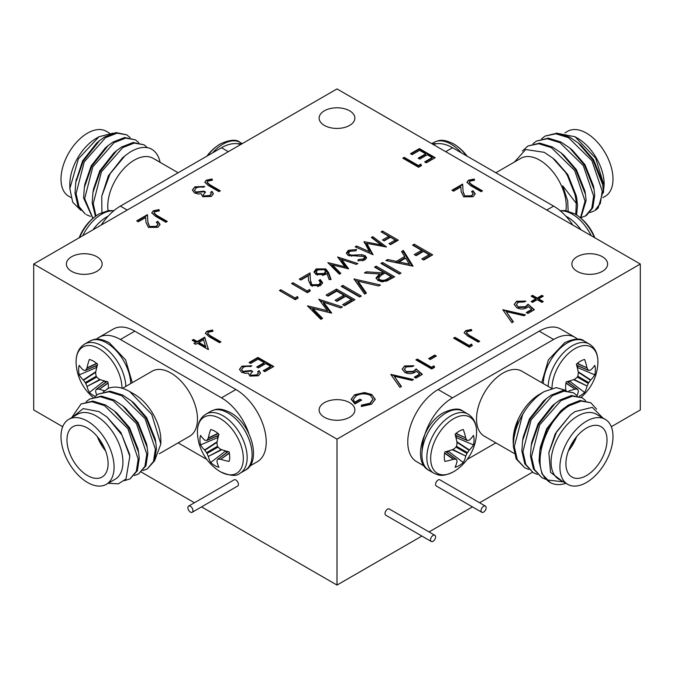 <?xml version="1.0" encoding="UTF-8"?>
<svg xmlns="http://www.w3.org/2000/svg" width="674" height="674" viewBox="0 0 674 674"><rect width="100%" height="100%" fill="white"/><g stroke="black" fill="none" stroke-linecap="round" stroke-linejoin="round"><path stroke-width="1.01" d="M192.933 510.648A3.572 2.064 -120 0 0 191.374 507.05A3.572 2.064 -120 0 0 188.619 506.098A3.572 2.064 -120 0 0 187.877 507.733A3.572 2.064 -120 0 0 189.436 511.33A3.572 2.064 -120 0 0 192.191 512.282A3.572 2.064 -120 0 0 192.933 510.648M192.191 512.282L237.686 486.021A3.572 2.064 -120 0 0 238.428 484.387A3.572 2.064 -120 0 0 236.869 480.789A3.572 2.064 -120 0 0 234.114 479.829L188.619 506.098M433.045 535.459A3.572 2.064 120 0 0 430.711 538.61A3.572 2.064 120 0 0 431.259 541.475A3.572 2.064 120 0 0 433.045 541.298A3.572 2.064 120 0 0 435.379 538.147A3.572 2.064 120 0 0 434.831 535.282A3.572 2.064 120 0 0 433.045 535.459M434.831 535.282L389.336 509.013A3.572 2.064 120 0 0 387.55 509.19A3.572 2.064 120 0 0 385.216 512.341A3.572 2.064 120 0 0 385.764 515.206L431.259 541.475M483.595 506.275A3.572 2.064 120 0 0 481.261 509.426A3.572 2.064 120 0 0 481.809 512.282A3.572 2.064 120 0 0 483.595 512.105A3.572 2.064 120 0 0 485.929 508.963A3.572 2.064 120 0 0 485.381 506.098A3.572 2.064 120 0 0 483.595 506.275M485.381 506.098L439.886 479.829A3.572 2.064 120 0 0 438.1 480.006A3.572 2.064 120 0 0 435.766 483.157A3.572 2.064 120 0 0 436.314 486.021L481.809 512.282M349.637 110.814A17.869 10.321 0 0 0 330.159 108.581A17.869 10.321 0 0 0 319.131 118.11A17.869 10.321 0 0 0 324.363 125.406A17.869 10.321 0 0 0 343.841 127.647A17.869 10.321 0 0 0 354.869 118.11A17.869 10.321 0 0 0 349.637 110.814M96.888 256.743A17.869 10.321 0 0 0 77.409 254.502A17.869 10.321 0 0 0 66.381 264.039A17.869 10.321 0 0 0 71.612 271.336A17.869 10.321 0 0 0 91.091 273.568A17.869 10.321 0 0 0 102.119 264.039A17.869 10.321 0 0 0 96.888 256.743M349.637 402.664A17.869 10.321 0 0 0 330.159 400.432A17.869 10.321 0 0 0 319.131 409.961A17.869 10.321 0 0 0 324.363 417.257A17.869 10.321 0 0 0 343.841 419.498A17.869 10.321 0 0 0 354.869 409.961A17.869 10.321 0 0 0 349.637 402.664M602.388 256.743A17.869 10.321 0 0 0 582.909 254.502A17.869 10.321 0 0 0 571.881 264.039A17.869 10.321 0 0 0 577.113 271.336A17.869 10.321 0 0 0 596.591 273.568A17.869 10.321 0 0 0 607.619 264.039A17.869 10.321 0 0 0 602.388 256.743M380.92 263.424L382.571 262.472L401.005 273.113L399.345 274.065L380.92 263.424M403.364 250.467L413.052 266.154L385.882 260.56L387.676 259.524L396.312 261.36L404.661 256.541L401.561 251.512L403.364 250.467L403.364 251.924L412.151 266.154M312.273 284.74L318.903 284.613L320.47 282.532L318.92 280.392L320.335 279.575L322.593 282.676L320.453 285.591L310.984 285.633L308.515 280.519L308.245 275.801L300.899 280.047L299.273 279.112L310.006 272.911L310.419 280.224L312.391 286.265M307.176 290.915L309.602 289.517L310.301 290.983L307.378 292.676L291.581 283.552L292.996 282.735L307.176 290.915L307.176 292.381L309.602 290.974L309.602 289.517M295.027 297.933L297.453 296.535L298.144 298.001L295.229 299.686L279.432 290.57L280.847 289.753L295.027 297.933L295.027 299.391L297.453 297.992L297.453 296.535M412.581 245.151L414.232 244.19L432.666 254.831L423.685 260.021L421.798 258.926L429.119 254.696L423.449 251.427L416.128 255.657L414.232 254.561L421.562 250.332L412.581 245.151M410.491 153.723L419.405 148.575L435.202 157.699L426.288 162.838L424.671 161.903L432.16 157.581L427.299 154.776L419.809 159.098L418.183 158.163L425.682 153.84L419.607 150.327L412.109 154.658L410.491 153.723M464.917 195.898L471.547 195.772L473.106 193.691L471.564 191.551L472.979 190.734L475.237 193.834L473.089 196.749L463.628 196.791L461.151 191.677L460.89 186.959L453.535 191.197L451.917 190.262L462.65 184.069L463.063 191.382L464.917 196.479L471.547 196.353L471.547 195.772M470.098 181.171L469.256 182.359L471.985 184.786L482.5 190.852L481.076 191.669L470.41 185.51L466.956 182.258L468.556 180.185L474.193 179.04L474.572 180.228L470.098 181.171M371.762 394.501L375.25 399.294L371.559 404.198L361.365 406.506L361.424 405.133L369.992 403.229L373.034 399.092L370.405 395.352C365.527 393.237 360.784 393.372 356.167 395.781L353.218 399.598L354.743 402.209L360.009 399.177L361.626 400.112L354.945 403.97L351.179 399.227L354.667 394.77L364.499 392.546L371.762 394.501L375.233 399.581M208.527 332.189L207.685 333.377L210.414 335.804L220.92 341.87L219.505 342.687L208.839 336.528L205.385 333.276L206.985 331.204L212.613 330.058L212.992 331.246L208.527 332.189M251.208 375.258L256.861 374.854L258.302 372.983L257.738 371.543L259.153 370.725L260.467 373.11L258.504 375.78L249.784 376.075L248.377 373.135L245.319 373.337L241.57 372.267L239.506 369.344L241.932 366.167L251.865 365.813L250.442 366.631L247.021 366.083L243.533 367.119L241.604 369.546L242.851 371.366L251.048 370.489L252.674 371.425L250.366 374.053L251.208 375.839L256.861 375.435L256.861 374.854M249.026 362.536L257.94 357.397L273.737 366.513L264.823 371.66L263.205 370.725L270.695 366.395L265.834 363.589L258.344 367.92L256.727 366.985L264.216 362.654L258.142 359.149L250.644 363.471L249.026 362.536M418.386 165.526L420.82 164.127L421.511 165.593L418.588 167.287L402.791 158.163L404.215 157.345L418.386 165.526L418.386 166.116L420.82 164.709L420.82 164.127M390.794 374.382L413.474 379.529L411.957 380.406L394.239 376.261L401.426 386.488L399.901 387.365L390.794 374.382M416.111 368.889L422.387 374.382L415.9 378.122L414.283 377.187L419.658 374.087L416.355 371.197L414.796 372.452C411.384 374.095 408.006 374.062 404.661 372.334L402.201 369.066L404.602 365.94L413.878 365.729L412.463 366.546L406.144 366.926L404.459 369.268L406.136 371.551L413.44 371.366L416.111 368.889L421.983 374.618M431.495 367.254L433.93 365.847L434.62 367.322L431.697 369.007L415.9 359.882L417.324 359.065L431.495 367.254L431.495 367.836L433.93 366.429L433.93 365.847M428.664 358.602L434.738 355.088L436.356 356.024L430.282 359.537L428.664 358.602M469.171 345.501L471.598 344.102L472.289 345.568L469.374 347.253L453.577 338.137L454.992 337.32L469.171 345.501L469.171 346.091L471.598 344.684L471.598 344.102M467.301 331.616L466.459 332.796L469.188 335.231L479.703 341.297L478.279 342.114L467.613 335.955L464.159 332.703L465.759 330.631L471.396 329.485L471.775 330.664L467.301 331.616M502.787 309.72L525.467 314.868L523.951 315.744L506.233 311.599L513.419 321.827L511.903 322.703L502.787 309.72M528.104 304.227L534.381 309.72L527.902 313.469L526.276 312.534L531.651 309.425L528.349 306.535L526.798 307.791C523.386 309.433 519.999 309.4 516.655 307.673L514.203 304.404L516.596 301.278L525.872 301.067L524.456 301.893L518.138 302.264L516.452 304.606L518.138 306.889L525.434 306.704L528.104 304.227L533.976 309.956M149.712 226.481L156.343 226.354L157.91 224.273L156.36 222.134L157.775 221.316L160.033 224.417L157.893 227.332L148.423 227.374L145.955 222.26L145.685 217.542L138.338 221.788L136.712 220.853L147.446 214.652L147.859 221.965L149.712 227.071L156.343 226.936L156.343 226.354M197.221 341.516L204.719 337.194L208.367 349.587L197.431 343.277L195.603 344.321L193.986 343.386L195.805 342.333L192.166 340.235L193.581 339.418L197.221 341.516L197.221 342.106L204.719 337.775L204.719 337.194M640.3 264.039L337 88.926L33.7 264.039L337 439.145L640.3 264.039L640.3 409.961L611.301 426.709M541.871 295.338L543.295 296.164L538.636 298.852L543.295 301.539L541.871 302.356L537.22 299.669L532.561 302.356L531.137 301.539L535.796 298.852L531.137 296.164L532.561 295.338L537.22 298.034L541.871 295.338L542.789 296.45M154.902 211.754L154.06 212.942L156.789 215.368L167.295 221.434L165.88 222.252L155.214 216.093L151.76 212.841L153.36 210.768L158.997 209.622L159.376 210.81L154.902 211.754M204.104 195.915L209.766 195.511L211.206 193.64L210.633 192.2L212.057 191.382L213.372 193.767L211.4 196.437L202.68 196.732L201.282 193.792L198.223 194.002L194.466 192.924L192.41 190.001L194.837 186.824L204.761 186.471L203.346 187.288L199.925 186.749L196.429 187.776L194.508 190.203L195.755 192.023L203.952 191.146L205.57 192.082L203.27 194.71L204.104 196.496L209.766 196.092L209.766 195.511M207.963 181.121L207.12 182.309L209.85 184.735L220.356 190.801L218.94 191.618L208.274 185.46L204.82 182.207L206.421 180.135L212.057 178.989L212.436 180.177L207.963 181.121M325.753 268.909L328.575 272.574L331.069 279.457L329.123 279.592L326.915 273.501L325.432 274.529L316.064 274.537L314.025 271.816L316.165 268.892L325.753 268.909L325.753 270.367L328.575 274.032L330.555 279.499M337.607 256.979L357.801 263.559L356.344 264.402L341.667 259.498L348.652 268.842L332.425 264.924L340.825 273.358L339.376 274.2L327.842 262.616L344.877 266.736L337.607 256.979M348.104 255.387L346.419 252.977L348.34 250.315L356.597 249.532L356.066 250.762L349.966 251.25L348.525 253.138L349.545 254.578L351.659 255.151L361.769 254.705L365.055 255.581L366.58 257.67L364.853 259.962L357.97 260.846L358.273 259.541L363.387 258.934L364.482 257.519L363.707 256.44L348.104 255.387M381.248 244.94L371.366 237.492L372.789 236.667L386.505 246.987L366.816 243.39L373.067 254.747L355.173 246.836L356.597 246.018L369.478 251.705L364.128 241.663L381.248 244.94L381.248 246.145M374.542 267.115L376.193 266.154L394.619 276.795L386.505 281.193L378.114 280.637L376.033 277.899L379.656 273.981L364.381 272.978L366.42 271.799L381.703 272.802L383.043 272.026L374.542 267.115M353.985 278.977L380.448 284.984L378.67 286.003L358.004 281.168L366.386 293.097L364.617 294.125L353.985 278.977M381.096 231.873L382.512 231.056L398.309 240.171L390.617 244.62L388.991 243.685L395.276 240.054L390.414 237.248L384.129 240.871L382.512 239.936L388.788 236.313L381.096 231.873M318.836 299.273L342.409 306.948L340.699 307.934L323.571 302.213L331.726 313.107L312.795 308.54L322.593 318.381L320.9 319.358L307.445 305.853L327.32 310.647L318.836 299.273M326.098 295.077L336.495 289.07L354.928 299.711L344.532 305.718L342.645 304.623L351.381 299.576L345.711 296.307L336.975 301.354L335.079 300.259L343.824 295.212L336.73 291.117L327.994 296.164L326.098 295.077M341.221 286.349L342.881 285.388L361.306 296.029L359.655 296.99L341.221 286.349M33.7 264.039L33.7 409.961L62.699 426.709M141.397 472.145L194.415 502.753M201.56 506.873L337 585.074L421.89 536.057M337 439.145L337 585.074M429.035 531.938L472.44 506.873M479.585 502.753L532.435 472.238M542.789 301.834L538.636 299.433L538.636 298.852M531.643 301.834L535.796 299.433L535.796 298.852M531.643 296.45L532.561 295.338M532.561 295.928L537.22 298.616L537.22 298.034M537.22 298.616L541.871 295.928M154.102 213.228L156.789 215.95L166.79 221.729M151.785 213.127L153.36 210.768M153.36 211.358L158.997 210.204L158.997 209.622M158.997 210.204L159.19 210.827M209.766 196.092L211.173 193.944M210.903 192.629L212.057 191.382M212.057 191.964L213.346 194.061M192.427 190.295L194.837 186.824M194.837 187.406L204.146 186.824M194.525 190.498L195.755 192.023M195.755 192.612L203.952 191.736L203.952 191.146M203.952 191.736L205.081 192.385M203.312 194.997L204.104 196.496M207.162 182.595L209.85 185.316L219.85 191.087M204.845 182.494L206.421 180.135M206.421 180.716L212.057 179.57L212.057 178.989M212.057 179.57L212.251 180.194M204.719 337.775L208.493 349.511M194.491 343.681L195.805 342.333M192.671 340.522L193.581 339.418M193.581 339.999L197.221 342.106M198.847 342.451L198.847 343.041L205.705 347L203.556 339.738L198.847 342.451L205.705 346.411M156.343 226.936L157.876 224.577M156.806 222.462L157.775 221.316M157.775 221.898L160.016 224.703M137.218 221.139L147.446 215.233L147.446 214.652M147.446 215.233L147.859 221.965M147.859 222.546L149.712 227.071M526.782 312.82L531.651 310.015L531.651 309.425M514.22 304.69L516.596 301.278M516.596 301.868L525.282 301.413M516.478 304.901L518.138 306.889M518.138 307.479L525.434 307.293L525.434 306.704M525.434 307.293L528.104 304.808M503.141 310.225L524.751 315.28M513.125 321.995L506.233 311.599M466.509 333.082L469.188 335.812L479.197 341.583M464.184 332.981L465.759 330.631M465.759 331.212L471.396 330.066L471.396 329.485M471.396 330.066L471.598 330.69M471.598 344.684L472.078 345.695M454.082 338.432L454.992 337.32M454.992 337.901L469.171 346.091M429.169 358.888L434.738 355.678L434.738 355.088M434.738 355.678L435.851 356.319M433.93 366.429L434.401 367.448M416.406 360.177L417.324 359.065M417.324 359.646L431.495 367.836M414.788 377.482L419.658 374.668L419.658 374.087M402.226 369.352L404.602 365.94M404.602 366.53L413.288 366.075M404.476 369.554L406.136 371.551M406.136 372.132L413.44 371.947L413.44 371.366M413.44 371.947L416.111 369.47M391.147 374.887L412.758 379.942M401.131 386.657L394.239 376.261M420.82 164.709L421.292 165.72M403.296 158.457L404.215 157.345M404.215 157.927L418.386 166.116M249.532 362.831L257.94 357.978L257.94 357.397M257.94 357.978L273.231 366.808M263.711 371.02L270.695 366.985L270.695 366.395M257.232 367.271L264.216 363.244L264.216 362.654M256.861 375.435L258.277 373.286M257.999 371.972L259.153 370.725M259.153 371.307L260.45 373.404M239.523 369.638L241.932 366.167M241.932 366.749L251.25 366.167M241.629 369.841L242.851 371.366M242.851 371.955L251.048 371.071L251.048 370.489M251.048 371.071L252.186 371.728M250.408 374.34L251.208 375.839M207.727 333.664L210.414 336.385L220.415 342.165M205.41 333.563L206.985 331.204M206.985 331.793L212.613 330.648L212.613 330.058M212.613 330.648L212.816 331.263M361.39 406.506L361.424 405.133M361.424 405.723L369.992 403.819L369.992 403.229M369.992 403.819L373.017 399.37M353.235 399.893L354.743 402.209M354.743 402.799L360.009 399.758L360.009 399.177M360.009 399.758L361.121 400.398M351.188 399.514L354.667 394.77M354.667 395.352L364.499 393.127L364.499 392.546M364.499 393.127L371.762 395.082M469.306 182.646L471.985 185.367L481.994 191.138M466.989 182.544L468.556 180.185M468.556 180.775L474.193 179.621L474.193 179.04M474.193 179.621L474.395 180.244M471.547 196.353L473.081 193.994M472.002 191.879L472.979 190.734M472.979 191.315L475.221 194.12M452.423 190.557L462.65 184.651L462.65 184.069M462.65 184.651L463.063 191.382M463.063 191.964L464.917 196.479M410.997 154.009L419.405 149.156L419.405 148.575M419.405 149.156L434.696 157.986M425.176 162.198L432.16 158.163L432.16 157.581M418.689 158.457L425.682 154.422L425.682 153.84M413.844 245.875L414.232 244.19M414.232 245.656L431.402 255.564M423.061 259.659L429.119 256.154L429.119 254.696M415.496 255.294L421.562 251.79L421.562 250.332M280.696 291.294L280.847 289.753M280.847 291.21L295.027 299.391M292.845 284.285L292.996 282.735M292.996 284.192L307.176 292.381M317.665 286.61L318.903 286.071L318.903 284.613M318.903 286.071L320.47 283.99L320.47 282.532M319.939 281.269L320.335 279.575M320.335 281.033L322.492 283.392M300.537 279.836L310.006 274.369L310.006 272.911M310.006 274.369L310.419 280.224M310.419 281.681L312.273 286.206M314.151 272.532L316.165 270.35L316.165 268.892M316.165 270.35L318.701 269.415M324.354 269.735L325.753 270.367M317.395 275.127L317.395 273.669L324.11 273.425L325.584 271.496L324.278 269.693L317.707 269.87L316.182 271.967L316.182 273.425L317.479 275.177M322.576 275.523L324.11 274.882L325.584 272.953L325.584 271.496M324.11 274.882L324.11 273.425M316.182 271.967L317.395 273.669M338.87 258.681L341.667 259.616M347.464 268.715L341.667 260.956L341.667 259.498M339.898 273.897L332.425 266.382L332.425 264.924M329.552 264.343L332.425 265.067M344.877 268.067L344.877 266.736M346.537 253.694L348.34 251.773L348.34 250.315M348.34 251.773L350.901 250.846M348.525 253.138L349.359 255.918M349.545 255.977L349.545 254.578M351.659 256.339L351.659 255.151M361.769 255.893L361.769 254.705M363.817 256.516L365.055 257.047L365.055 255.581M365.055 257.047L366.412 258.386M358.273 260.872L358.273 259.541M362.427 260.804L363.387 260.391L363.387 258.934M363.387 260.391L364.482 258.976L364.482 257.519M372.461 238.318L372.789 236.667M372.789 238.124L384.188 246.701M372.309 254.41L366.816 244.847L366.816 243.39M356.597 247.468L356.597 246.018M369.478 253.163L369.478 251.705M364.128 242.404L364.128 241.663M364.592 243.213L366.816 243.643M387.676 260.948L387.676 259.524M396.312 262.784L396.312 261.36M396.363 262.793L404.661 257.999L404.661 256.541M402.226 252.59L403.364 251.924M399.067 261.95L409.362 264.141L405.655 258.15L399.067 261.95L399.067 263.366M409.362 265.556L409.362 264.141M382.183 264.157L382.571 262.472M382.571 263.93L399.741 273.846M375.806 267.839L376.193 266.154M376.193 267.62L393.355 277.528M376.168 278.632L379.656 275.439L379.656 273.981M366.42 273.113L366.42 271.799M379.656 274.124L381.703 274.259L381.703 272.802M381.703 274.259L383.043 273.484L383.043 272.026M379.774 281.142L379.774 279.685C382.722 280.721 385.334 280.376 387.626 278.657L391.08 276.66L384.938 273.113L381.535 275.051L378.544 277.974L378.544 279.432L379.774 281.142L381.981 281.791M382.714 281.816L387.626 280.114L391.08 278.118L391.08 276.66M378.544 277.974L379.774 279.685M354.221 279.314L354.221 278.842M355.046 280.494L358.004 281.193L358.004 282.625L365.662 293.519M382.36 232.597L382.512 231.056M382.512 232.513L397.045 240.904M390.254 244.409L395.276 241.511L395.276 240.054M383.776 240.669L388.788 237.77L388.788 236.313M319.072 299.585L319.072 299.138M320.074 300.933L340.808 307.866M330.563 313.014L323.571 303.671L323.571 302.213M321.675 318.912L312.795 309.998L312.795 308.54M309.122 307.538L327.32 312.104L327.32 310.647M327.362 295.81L336.495 290.536L336.495 289.07M336.495 290.536L353.665 300.444M343.909 305.356L351.381 301.034L351.381 299.576M336.343 300.992L343.824 296.67L343.824 295.212M342.485 287.073L342.881 285.388M342.881 286.854L360.042 296.762M576.624 436.676A29.083 16.791 -60 0 1 568.409 450.898M586.464 428.1A29.083 16.791 -60 0 1 601.006 426.659A29.083 16.791 -60 0 1 605.463 449.962A29.083 16.791 -60 0 1 586.464 475.583A29.083 16.791 -60 0 1 571.923 477.024A29.083 16.791 -60 0 1 567.466 453.72A29.083 16.791 -60 0 1 586.464 428.1M513.167 440.164A37.533 21.669 -60 0 1 539.706 394.197L544.221 391.594C536.597 396.101 529.848 402.993 523.984 412.269L522.51 414.914L514.329 446.677L517.27 459.558L524.658 467.748L528.711 469.433M551.652 388.401L521.819 371.18A37.533 21.669 120 0 0 503.057 373.042A37.533 21.669 120 0 0 478.54 406.119A37.533 21.669 120 0 0 484.294 436.188L514.262 453.492M524.658 467.748L516.208 458.943L513.268 446.062L514.245 434.267L517.851 420.525L513.167 441.344L513.243 443.745M513.259 443.172A44.678 25.797 -60 0 1 523.984 412.269M596.616 409.185L590.82 402.766L581.106 401.089L569.555 405.596C545.889 419.068 530.421 465.759 546.917 479.93L563.38 481.851M565.916 483.317A44.678 25.797 -60 0 1 550.22 482.508L541.989 473.83L539.048 460.949L539.807 450.468L547.229 429.186L563.582 408.554L568.494 404.981L580.044 400.474L590.82 402.766M550.22 482.508A44.678 25.797 -60 0 1 546.917 479.93M585.63 400.609L582.226 397.803L572.512 396.127L560.962 400.634L539.697 424.839L531.516 456.601L534.457 469.483L541.845 477.672L545.898 479.357M541.845 477.672L533.395 468.868L530.455 455.986L531.213 445.506L538.636 424.224L554.988 403.591L559.9 400.019L571.451 395.512L582.226 397.803M577.037 395.646L573.633 392.841L563.919 391.164L552.368 395.672L531.104 419.877L522.923 451.639L525.863 464.521L533.252 472.71L537.304 474.395M533.252 472.71L524.802 463.906L521.861 451.024L522.62 440.543L530.042 419.262L546.395 398.637L551.307 395.065L562.857 390.549L573.633 392.841M567.702 484.345L558.856 479.239A37.533 21.669 -60 0 1 553.101 449.162A37.533 21.669 -60 0 1 577.618 416.094A37.533 21.669 -60 0 1 596.38 414.232L605.227 419.338A37.533 21.669 -60 0 1 610.981 449.415A37.533 21.669 -60 0 1 586.464 482.483A37.533 21.669 -60 0 1 567.702 484.345A37.533 21.669 -60 0 1 561.947 454.268A37.533 21.669 -60 0 1 586.464 421.199A37.533 21.669 -60 0 1 605.227 419.338M562.453 481.32L550.565 472.364L548.863 452.692L556.623 431.739L570.566 414.855L575.023 411.595L592.303 407.349L602.859 417.964M577.567 339.199A42.892 24.761 120 0 0 575.057 337.354A42.892 24.761 120 0 0 553.607 339.477L452.507 397.845A42.892 24.761 120 0 0 422.177 450.417M575.057 337.354L560.65 329.038A42.892 24.761 120 0 0 539.2 331.161L438.1 389.53A42.892 24.761 120 0 0 410.078 427.333A42.892 24.761 120 0 0 416.65 461.698L424.249 466.088M467.158 459.432L495.853 442.869M566.059 390.398L556.244 387.626L544.221 391.594M573.625 440.703A10.194 5.881 -60 0 1 570.398 446.289M548.863 452.692L555.224 433.803L570.566 414.855M539.807 450.468L540.413 446.879L546.631 428.849L560.776 410.879L563.582 408.554M531.213 445.506L531.82 441.925L538.037 423.887L552.183 405.917L554.988 403.591M522.62 440.543L523.226 436.963L529.444 418.925L543.589 400.963L546.395 398.637M514.245 434.267L517.851 420.525M456.062 433.39L465.675 437.873A47.829 29.917 -124.5 0 0 463.299 429.515A21.037 12.149 120 0 0 459.171 431.217A21.037 12.149 120 0 0 455.051 434.275A47.829 25.107 64.2 0 1 457.048 442.852L457.048 443.324A47.517 33.321 87.7 0 1 456.475 446.289L467.436 452.616A47.517 38.098 -20.4 0 0 469.146 450.308L456.955 442.296M467.436 452.616L466.956 453.442L455.995 447.115A47.517 33.312 152.3 0 1 453.72 449.086L453.307 449.322A47.829 25.107 175.8 0 1 444.882 451.883A21.037 12.149 120 0 0 444.301 456.98A21.037 12.149 120 0 0 444.882 461.404A47.829 29.917 4.5 0 0 453.307 459.289L444.629 453.206M453.644 418.689A32.47 18.746 120 0 0 430.678 458.455A32.47 18.746 120 0 0 453.644 471.716A32.47 18.746 120 0 0 455.649 470.452L455.649 470.452A47.871 47.871 0 0 0 476.51 434.309L476.51 434.309A32.47 18.746 120 0 0 453.644 418.689M465.675 437.873L455.818 433.601M455.321 435.202L466.956 440.232A47.517 17.179 -140.8 0 0 465.818 438.26M466.956 440.232L467.436 440.51L466.956 440.232M456.846 441.74L469.416 449.988A47.829 29.917 4.5 0 0 473.468 444.899A21.037 12.149 120 0 0 473.468 435.387A47.829 25.107 175.8 0 1 469.416 440.029L469.146 440.181A47.517 12.402 -167.6 0 1 467.436 440.51M452.785 449.516L465.818 456.079A47.517 38.098 -99.6 0 0 466.956 453.442M465.818 456.079L452.246 449.71M456.475 459.491L455.995 459.213L456.475 459.491A47.517 12.402 47.6 0 1 457.048 461.142L457.048 461.446A47.829 25.107 64.2 0 1 455.051 467.276A21.037 12.149 120 0 0 459.171 465.574A21.037 12.149 120 0 0 463.299 462.516A47.829 29.917 -124.5 0 0 465.675 456.466M444.68 452.886L453.72 459.221A47.517 17.179 20.8 0 0 455.995 459.213L445.817 451.656M455.995 447.115L456.475 446.289M446.988 452.355A15.831 9.141 120 0 0 448.353 451.251L463.299 462.516M455.986 437.738L456.231 437.594A15.831 9.141 120 0 0 456.509 435.859M456.231 437.594L473.468 444.899M577.382 363.345L586.995 367.827A47.829 29.917 -124.5 0 0 584.619 359.469A21.037 12.149 120 0 0 580.491 361.18A21.037 12.149 120 0 0 576.371 364.23A47.829 25.107 64.2 0 1 578.368 372.806L578.368 373.278A47.517 33.321 87.7 0 1 577.795 376.244L588.756 382.571A47.517 38.098 -20.4 0 0 590.466 380.262L578.275 372.25M588.756 382.571L588.276 383.396L577.315 377.069A47.517 33.312 152.3 0 1 575.04 379.041L574.627 379.285A47.829 25.107 175.8 0 1 566.202 381.846A21.037 12.149 120 0 0 565.621 386.935A21.037 12.149 120 0 0 565.941 390.313M581.182 397.197A47.871 47.871 0 0 0 597.83 364.272A32.47 18.746 120 0 0 597.83 364.263A32.47 18.746 120 0 0 574.964 348.643A32.47 18.746 120 0 0 551.998 388.308M586.995 367.827L577.138 363.556M576.641 365.156L588.276 370.195A47.517 17.179 -140.8 0 0 587.138 368.215M588.276 370.195L588.756 370.464L588.276 370.195M578.166 371.694L590.736 379.942A47.829 29.917 4.5 0 0 594.788 374.862A21.037 12.149 120 0 0 594.788 365.342A47.829 25.107 175.8 0 1 590.736 369.984L590.466 370.136A47.517 12.402 -167.6 0 1 588.756 370.464M574.105 379.479L587.138 386.034A47.517 38.098 -99.6 0 0 588.276 383.396M587.138 386.034L573.566 379.664M579.135 396.236A21.037 12.149 120 0 0 580.491 395.528A21.037 12.149 120 0 0 584.619 392.47A47.829 29.917 -124.5 0 0 586.995 386.421M577.795 389.446L577.315 389.176L577.795 389.446A47.517 12.402 47.6 0 1 578.368 391.097L578.368 391.4A47.829 25.107 64.2 0 1 577.07 395.655M566 382.849L575.04 389.176A47.517 17.179 20.8 0 0 577.315 389.176L567.137 381.61M575.04 389.176L565.949 383.161M568.982 390.802A47.829 29.917 4.5 0 0 574.627 389.243M577.315 377.069L577.795 376.244M568.308 382.318A15.831 9.141 120 0 0 569.673 381.206L584.619 392.47M577.306 367.692L577.551 367.549A15.831 9.141 120 0 0 577.829 365.813M577.551 367.549L594.788 374.862M178.147 172.763L153.057 158.28A37.533 21.669 120 0 0 134.294 160.142A37.533 21.669 120 0 0 108.067 210.625M159.022 161.718L156.149 159.915M160.126 162.358A44.678 25.797 120 0 0 151.583 149.173A44.678 25.797 120 0 0 150.016 148.381L151.532 149.148M101.909 212.478L101.74 196.235L110.014 173.9L124.901 155.863L129.779 152.316C137.403 147.598 144.152 146.292 150.016 148.381M130.175 137.648L126.779 134.851L117.057 133.166L105.506 137.681L84.242 161.886L76.061 193.649L79.001 206.53L85.328 214.105L77.94 205.915L74.999 193.034L75.758 182.553L83.18 161.271L99.533 140.639L104.445 137.066L115.995 132.559L126.771 134.851M92.86 218.401L83.593 197.996L84.351 187.515L91.774 166.234L108.126 145.601L113.038 142.029L124.589 137.513L135.364 139.813L125.65 138.128L114.1 142.644L92.835 166.849L84.654 198.603L92.961 218.309M138.768 142.61L135.364 139.813M95.405 216.379L92.186 202.95L92.945 192.478L100.367 171.196L116.72 150.563L121.632 146.991L133.182 142.475L143.958 144.775L134.244 143.09L122.693 147.606L101.429 171.811L93.248 203.565L95.961 215.966M147.446 147.673L143.958 144.775M86.39 214.72L90.442 216.396M69.843 188.56L69.843 184.221A37.533 21.669 120 0 1 96.382 138.254L98.977 136.755L78.386 158.879L69.843 188.56L72.699 202.208L80.728 210.229M113.097 133.149L98.977 136.755M109.458 133.107L106.298 131.287A37.533 21.669 120 0 0 87.536 133.14A37.533 21.669 120 0 0 63.019 166.217A37.533 21.669 120 0 0 68.773 196.294L70.947 197.549M101.226 225.049A42.892 24.761 -60 0 1 120.393 206.109L221.493 147.732A42.892 24.761 -60 0 1 240.66 144.548M99.533 140.639L96.727 142.964L82.582 160.926L76.103 180.683M108.126 145.601L105.321 147.926L91.175 165.888L84.958 183.926L84.351 187.515M116.72 150.563L113.914 152.888L99.769 170.851L93.551 188.888L92.945 192.478M124.901 155.863L122.508 157.851L108.362 175.813L101.74 196.235M207.6 155.761A32.47 18.746 -60 0 1 218.351 145.18L218.351 145.18A32.47 18.746 -60 0 1 220.356 143.916M79.625 237.518A32.47 18.746 -60 0 1 97.031 215.225A32.47 18.746 -60 0 1 97.031 215.217A32.47 18.746 -60 0 1 99.036 213.961M87.536 428.1A29.083 16.791 60 0 1 106.534 453.72A29.083 16.791 60 0 1 102.077 477.024A29.083 16.791 60 0 1 87.536 475.583A29.083 16.791 60 0 1 68.537 449.962A29.083 16.791 60 0 1 72.994 426.659A29.083 16.791 60 0 1 87.536 428.1M103.602 446.289A10.194 5.881 60 0 1 100.375 440.703M159.3 453.745L189.706 436.188A37.533 21.669 -120 0 0 195.46 406.119A37.533 21.669 -120 0 0 170.943 373.042A37.533 21.669 -120 0 0 152.181 371.18L122.474 388.334M106.854 389.092A44.678 25.797 60 0 1 106.896 389.067A44.678 25.797 60 0 1 108.463 388.283L103.333 391.788M154.573 460.789L160.833 444.04L160.833 440.164A37.533 21.669 60 0 0 134.294 394.197L129.779 391.594C121.792 387.087 114.69 385.983 108.463 388.283M124.378 480.68L130.006 478.911L136.317 471.345L138.187 459.078L127.858 428.563L104.445 405.596L91.816 401.704L81.032 404.004L71.697 417.653M81.032 404.004L92.877 401.089L105.506 404.981L114.201 410.879L128.919 427.948L138.608 452.423L139.248 458.463L137.378 470.73L130.006 478.911M134.471 475.499L138.6 473.948L144.91 466.383L146.78 454.116L136.451 423.601L113.038 400.634L100.409 396.742L89.625 399.042L86.146 401.712M89.625 399.042L101.471 396.127L114.1 400.019L122.794 405.917L137.513 422.986L147.202 447.469L147.842 453.501L145.972 465.768L138.6 473.948M143.065 470.536L147.193 468.994L153.504 461.42L155.374 449.154L145.045 418.638L121.632 395.672L109.003 391.779L98.219 394.079L94.739 396.75M98.219 394.079L110.064 391.164L122.693 395.065L131.388 400.963L146.106 418.023L155.795 442.506L156.435 448.547L154.565 460.805L147.193 468.994M68.773 419.338L77.62 414.232A37.533 21.669 60 0 1 96.382 416.094A37.533 21.669 60 0 1 120.899 449.162A37.533 21.669 60 0 1 115.144 479.239L106.298 484.345A37.533 21.669 60 0 1 87.536 482.483A37.533 21.669 60 0 1 63.019 449.415A37.533 21.669 60 0 1 68.773 419.338A37.533 21.669 60 0 1 87.536 421.199A37.533 21.669 60 0 1 112.053 454.268A37.533 21.669 60 0 1 106.298 484.345M72.438 417.223L83.18 408.604L98.977 411.595L107.023 417.012L121.851 434.89L129.829 456.264L125.996 478.978L118.329 483.839L108.177 483.258M248.849 433.542A42.892 24.761 -120 0 0 221.493 397.845L120.393 339.477A42.892 24.761 -120 0 0 98.943 337.354A42.892 24.761 -120 0 0 96.433 339.199M249.751 466.088L257.35 461.698A42.892 24.761 -120 0 0 266.23 442.068A42.892 24.761 -120 0 0 235.9 389.53L134.8 331.161A42.892 24.761 -120 0 0 113.35 329.038L98.943 337.354M178.147 442.869L206.842 459.432M160.833 444.04L151.743 414.392L129.779 391.594M105.591 450.898A29.083 16.791 60 0 1 97.376 436.676M107.023 417.012L120.924 432.565L129.408 453.796L129.829 456.264M114.201 410.879L117.006 413.204L129.518 427.602L138.002 448.833L138.608 452.423M122.794 405.917L125.6 408.242L138.111 422.64L146.595 443.871L147.202 447.469M131.388 400.963L134.193 403.279L146.705 417.686L155.189 438.909L155.795 442.506M96.205 376.244L96.685 377.069L85.724 383.396L85.244 382.571L96.205 376.244A47.517 33.321 -87.7 0 1 95.632 373.278L95.632 372.806A47.829 25.107 -64.2 0 1 97.629 364.23A21.037 12.149 -120 0 0 93.509 361.18A21.037 12.149 -120 0 0 89.381 359.469A47.829 29.917 124.5 0 0 87.005 367.827L96.618 363.345M96.171 365.813A15.831 9.141 -120 0 0 96.449 367.549L79.212 374.862A47.829 29.917 -4.5 0 0 83.264 379.942L95.834 371.694M85.244 370.464L85.724 370.195L85.244 370.464A47.517 12.402 167.6 0 1 83.534 370.136L83.264 369.984A47.829 25.107 -175.8 0 1 79.212 365.342A21.037 12.149 -120 0 0 78.631 369.765A21.037 12.149 -120 0 0 79.212 374.862M121.994 388.182A32.47 18.746 -120 0 0 99.036 348.643A32.47 18.746 -120 0 0 76.17 364.263A32.47 18.746 -120 0 0 76.17 364.272C75.623 354.684 78.445 347.944 84.654 344.06L89.583 341.213C94.402 339.165 97.823 337.084 109.213 342.645L125.608 359.865L132.281 382.672M108.329 388.342A21.037 12.149 -120 0 0 107.798 381.846A47.829 25.107 -175.8 0 1 99.373 379.285L98.96 379.041A47.517 33.312 -152.3 0 1 96.685 377.069M108.051 383.161L99.373 389.243A47.829 29.917 -4.5 0 0 104.546 390.693M99.373 389.243L108 382.849M106.863 381.61L96.685 389.176A47.517 17.179 -20.8 0 0 98.96 389.176M96.685 389.176L96.205 389.446L96.685 389.176M96.702 395.074A47.829 25.107 -64.2 0 1 95.632 391.4L95.632 391.097A47.517 12.402 -47.6 0 1 96.205 389.446M100.434 379.664L87.005 386.421A47.829 29.917 124.5 0 0 89.381 392.47A21.037 12.149 -120 0 0 93.509 395.528A21.037 12.149 -120 0 0 95.135 396.363M87.005 386.421L99.895 379.479M85.724 383.396A47.517 38.098 99.6 0 0 86.862 386.034M95.725 372.25L83.534 380.262A47.517 38.098 20.4 0 0 85.244 382.571M96.862 363.556L86.862 368.215A47.517 17.179 140.8 0 0 85.724 370.195L97.359 365.156M104.327 380.92L89.381 392.47M104.327 381.206A15.831 9.141 -120 0 0 105.692 382.318M217.525 446.289L218.005 447.115L207.044 453.442L206.564 452.616L217.525 446.289A47.517 33.321 -87.7 0 1 216.952 443.324L216.952 442.852A47.829 25.107 -64.2 0 1 218.949 434.275A21.037 12.149 -120 0 0 214.829 431.217A21.037 12.149 -120 0 0 210.701 429.515A47.829 29.917 124.5 0 0 208.325 437.873L217.938 433.39M217.491 435.859A15.831 9.141 -120 0 0 217.769 437.594L200.532 444.899A47.829 29.917 -4.5 0 0 204.584 449.988L217.154 441.74M206.564 440.51L207.044 440.232L206.564 440.51A47.517 12.402 167.6 0 1 204.854 440.181L204.584 440.029A47.829 25.107 -175.8 0 1 200.532 435.387A21.037 12.149 -120 0 0 199.951 439.81A21.037 12.149 -120 0 0 200.532 444.899M205.974 414.106A34.13 19.706 -120 0 1 223.035 415.791A34.13 19.706 -120 0 1 247.164 457.587A34.13 19.706 -120 0 1 240.096 473.207C236.574 476.518 230.028 476.038 220.457 471.775L218.351 470.452A32.47 18.746 -120 0 0 220.356 471.716A32.47 18.746 -120 0 0 243.322 458.455A32.47 18.746 -120 0 0 220.356 418.689A32.47 18.746 -120 0 0 197.49 434.309L197.49 434.309C196.943 424.721 199.765 417.99 205.974 414.106L210.903 411.258C215.722 409.211 219.143 407.121 230.533 412.69C251.419 423.752 262.102 462.271 245.024 470.368A34.13 19.706 -120 0 0 252.093 454.739A34.13 19.706 -120 0 0 227.964 412.943A34.13 19.706 -120 0 0 210.903 411.258M229.371 453.206L220.693 459.289A47.829 29.917 -4.5 0 0 229.118 461.404A21.037 12.149 -120 0 0 229.118 451.883A47.829 25.107 -175.8 0 1 220.693 449.322L220.28 449.086A47.517 33.312 -152.3 0 1 218.005 447.115M220.693 459.289L229.32 452.886M228.183 451.656L218.005 459.213A47.517 17.179 -20.8 0 0 220.28 459.221M218.005 459.213L217.525 459.491L218.005 459.213M221.754 449.71L208.325 456.466A47.829 29.917 124.5 0 0 210.701 462.516A21.037 12.149 -120 0 0 214.829 465.574A21.037 12.149 -120 0 0 218.949 467.276A47.829 25.107 -64.2 0 1 216.952 461.446L216.952 461.142A47.517 12.402 -47.6 0 1 217.525 459.491M208.325 456.466L221.215 449.516M207.044 453.442A47.517 38.098 99.6 0 0 208.182 456.079M217.045 442.296L204.854 450.308A47.517 38.098 20.4 0 0 206.564 452.616M218.182 433.601L208.182 438.26A47.517 17.179 140.8 0 0 207.044 440.232L218.679 435.202M225.647 450.965L210.701 462.516M225.647 451.251A15.831 9.141 -120 0 0 227.012 452.355M565.933 210.625A37.533 21.669 -120 0 0 539.706 160.142A37.533 21.669 -120 0 0 520.943 158.28L495.853 172.763M575.781 214.45L576.262 203.278L562.697 185.805L567.719 201.029L568.14 211.08M576.262 203.278A44.678 25.797 -120 0 0 565.537 172.367L567.188 174.911L576.877 199.394L577.517 205.435L576.573 214.955M514.456 162.021L525.653 149.535L544.221 152.316L552.68 158.028L565.537 172.367M545.081 136.089L556.926 133.174L569.555 137.066L578.25 142.964L592.968 160.033L602.657 184.507L603.297 190.548L598.209 207.929A44.678 25.797 -120 0 1 594.906 210.507L600.365 203.422L602.236 191.163L591.907 160.648L568.494 137.681L555.865 133.789L545.081 136.089L541.601 138.751M589.927 212.546L594.055 210.996M536.487 141.051L548.333 138.136L560.962 142.029L569.656 147.926L584.375 164.995L594.064 189.47L594.704 195.511L592.834 207.777L586.523 215.343L585.462 215.958L591.772 208.384L593.642 196.126L583.313 165.61L559.9 142.644L547.271 138.751L536.487 141.051L533.008 143.714M581.333 217.508L585.462 215.958M580.491 217.862L585.049 201.088L574.72 170.564L551.307 147.606L538.678 143.714L527.894 146.014L539.739 143.099L552.368 146.991L561.063 152.888L575.781 169.958L585.47 194.432L586.11 200.473L580.786 218.098M527.894 146.014L522.443 150.976M603.314 193.017L604.157 184.221A37.533 21.669 -120 0 0 577.618 138.254L575.023 136.755L556.446 133.149M604.157 185.864L595.639 158.129L575.023 136.755M602.876 197.65L605.227 196.294A37.533 21.669 -120 0 0 610.981 166.217A37.533 21.669 -120 0 0 586.464 133.14A37.533 21.669 -120 0 0 567.702 131.287L564.93 132.888M433.34 144.548A42.892 24.761 60 0 1 452.507 147.732L553.607 206.109A42.892 24.761 60 0 1 572.774 225.049M602.657 184.507L602.051 180.918L593.567 159.687L581.055 145.289L578.25 142.964M594.064 189.47L593.457 185.881L584.973 164.65L572.462 150.243L569.656 147.926M585.47 194.432L584.864 190.843L576.38 169.612L563.868 155.205L561.063 152.888M576.877 199.394L576.27 195.805L567.786 174.574L555.275 160.168L552.68 158.028M567.702 200.894L562.697 185.805M574.964 213.961A32.47 18.746 60 0 1 576.969 215.217A32.47 18.746 60 0 1 576.969 215.225A32.47 18.746 60 0 1 594.375 237.518M453.644 143.916A32.47 18.746 60 0 1 455.649 145.18L455.649 145.18A32.47 18.746 60 0 1 466.4 155.761M156.789 215.95L156.789 215.368M209.85 185.316L209.85 184.735M469.188 335.812L469.188 335.231M210.414 336.385L210.414 335.804M471.985 185.367L471.985 184.786M328.575 274.032L328.575 272.574M357.026 256.171L357.026 254.957M387.626 280.114L387.626 278.657M553.607 339.477L539.2 331.161M452.507 397.845L438.1 389.53M463.097 411.258A34.13 19.706 120 0 0 446.036 412.943A34.13 19.706 120 0 0 421.907 454.739A34.13 19.706 120 0 0 428.976 470.368C411.898 462.271 422.581 423.752 443.467 412.69C452.962 408.427 459.5 407.955 463.097 411.258L468.026 414.106A34.13 19.706 120 0 0 450.965 415.791A34.13 19.706 120 0 0 426.836 457.587A34.13 19.706 120 0 0 433.904 473.207C438.698 475.254 442.144 477.344 453.543 471.775L455.649 470.452M541.719 382.672L548.392 359.865L564.787 342.645C574.282 338.39 580.819 337.91 584.417 341.213L589.346 344.06A34.13 19.706 120 0 0 572.285 345.745A34.13 19.706 120 0 0 548.173 386.396M584.417 341.213A34.13 19.706 120 0 0 567.356 342.906A34.13 19.706 120 0 0 543.244 383.548M120.393 206.109L127.218 210.044M221.493 147.732L228.317 151.675M212.605 152.872A34.13 19.706 -60 0 1 223.035 144.11A34.13 19.706 -60 0 1 240.096 142.416L242.227 143.646M237.273 143.739A34.13 19.706 -60 0 1 241.663 143.975M82.759 235.715A34.13 19.706 -60 0 1 101.715 214.155A34.13 19.706 -60 0 1 113.611 210.903M92.945 229.834A34.13 19.706 -60 0 1 106.644 217.003A34.13 19.706 -60 0 1 108.101 216.211M221.493 397.845L235.9 389.53M120.393 339.477L134.8 331.161M125.827 386.396A34.13 19.706 -120 0 0 101.715 345.745A34.13 19.706 -120 0 0 84.654 344.06M130.756 383.548A34.13 19.706 -120 0 0 106.644 342.906A34.13 19.706 -120 0 0 89.583 341.213M452.507 147.732L445.683 151.675M553.607 206.109L546.783 210.044M560.389 210.903A34.13 19.706 60 0 1 572.285 214.155A34.13 19.706 60 0 1 591.241 235.715M565.899 216.211A34.13 19.706 60 0 1 567.356 217.003A34.13 19.706 60 0 1 581.055 229.834M431.773 143.646L433.904 142.416A34.13 19.706 60 0 1 450.965 144.11A34.13 19.706 60 0 1 461.395 152.872M432.337 143.975A34.13 19.706 60 0 1 436.727 143.739M154.06 212.942L154.06 213.523M211.206 193.64L211.206 194.23M194.508 190.203L194.508 190.784M203.27 194.71L203.27 195.292M207.12 182.309L207.12 182.89M157.91 224.273L157.91 224.855M516.452 304.606L516.452 305.187M466.459 332.796L466.459 333.386M404.459 369.268L404.459 369.849M258.302 372.983L258.302 373.565M241.604 369.546L241.604 370.127M250.366 374.053L250.366 374.634M207.685 333.377L207.685 333.959M373.034 399.092L373.034 399.674M353.218 399.598L353.218 400.188M469.256 182.359L469.256 182.94M473.106 193.691L473.106 194.272M433.904 473.207L428.976 470.368M468.026 414.106C474.235 417.99 477.057 424.721 476.51 434.309M455.363 435.362L467.208 440.484M445.977 451.614L456.34 459.306M589.346 344.06C595.555 347.944 598.377 354.684 597.83 364.263M576.683 365.316L588.528 370.439M567.297 381.568L577.66 389.269M75.758 182.553L76.364 178.964M206.842 156.2A47.871 47.871 0 0 1 218.351 145.18L220.457 143.857C230.028 139.585 236.574 139.114 240.096 142.416M79.187 237.779A47.871 47.871 0 0 1 97.031 215.225L99.137 213.902L108.522 210.566L113.881 210.684M76.17 364.272A47.871 47.871 0 0 0 92.978 397.331M97.317 365.316L85.472 370.439M106.703 381.568L96.34 389.269M240.096 473.207L245.024 470.368M197.49 434.309A47.871 47.871 0 0 0 218.351 470.452M218.637 435.362L206.792 440.484M228.023 451.614L217.66 459.306M594.813 237.779A47.871 47.871 0 0 0 576.969 215.225L574.863 213.902L565.461 210.566L560.119 210.684M467.158 156.2A47.871 47.871 0 0 0 455.649 145.18L453.543 143.857C442.144 138.288 438.698 140.377 433.904 142.416"/></g></svg>
